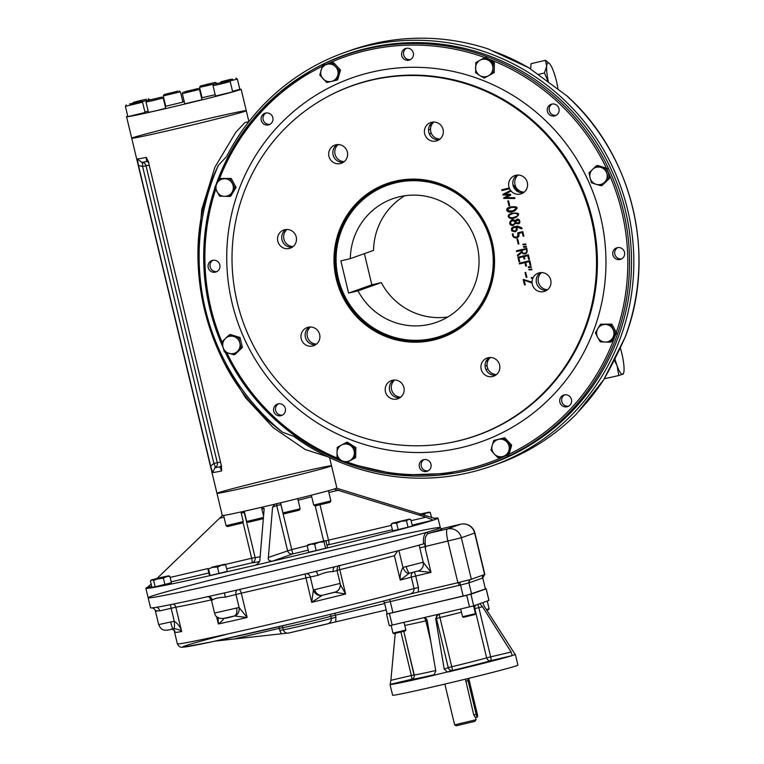 <?xml version="1.0" encoding="UTF-8"?>
<svg xmlns="http://www.w3.org/2000/svg" width="764" height="764" viewBox="0 0 764 764"><rect width="100%" height="100%" fill="white"/><g stroke="black" fill="none" stroke-linecap="round" stroke-linejoin="round"><path stroke-width="1.15" d="M513.141 224.721C515.92 222.677 515.604 221.34 512.205 220.7C509.664 222.716 509.97 224.053 513.141 224.721M518.087 223.088C523.416 218.265 511.106 221.235 518.087 223.088M513.504 224.606L514.716 223.785L515.175 222.123L514.019 220.806L511.88 220.796M518.431 222.983L519.596 221.102L518.766 220.061L517.085 220.089M518.66 223.661L515.843 223.222M513.599 225.265L510.161 224.301L509.798 223.365L511.422 220.194M515.28 220.853L516.875 219.402M515.91 227.128C511.488 228.293 511.097 229.62 514.735 231.11C516.263 230.718 516.655 229.391 515.91 227.128M524.954 253.237C526.702 252.492 527.141 251.175 526.262 249.284L521.908 250.306C521.974 252.406 522.987 253.381 524.954 253.237L525.317 253.132M525.021 253.218C526.778 252.473 527.208 251.155 526.339 249.255L526.262 249.284M526.339 249.255L521.974 250.296M525.661 253.849L523.216 253.829L521.716 252.54M517.734 256.045L517.524 255.205L521.516 251.633L521.229 250.458L516.645 251.537L516.464 250.793M531.992 269.692L529.127 269.931L528.965 269.262M541.523 272.576A9.655 9.454 -109.6 0 0 547.607 289.671M518.116 175.042A9.655 9.454 -109.6 0 0 524.19 192.136M433.876 122.02A9.655 9.454 -109.6 0 0 439.949 139.105M338.156 144.558A9.655 9.454 -109.6 0 0 344.23 161.653M287.025 229.458A9.655 9.454 -109.6 0 0 293.109 246.552M310.442 326.992A9.655 9.454 -109.6 0 0 316.516 344.087M394.682 380.023A9.655 9.454 -109.6 0 0 400.766 397.118M490.402 357.485A9.655 9.454 -109.6 0 0 496.476 374.57M345.805 462.86A216.785 212.43 -109.6 0 0 453.816 473.25L455.545 472.964A217.091 212.736 -109.6 0 0 626.929 217.253A217.091 212.736 -109.6 0 0 367.618 48.18A217.091 212.736 -109.6 0 0 312.218 69.944L310.7 70.813A216.785 212.43 -109.6 0 0 215.782 185.356M270.131 113.836A6.074 5.95 -109.6 0 0 261.431 120.97A6.074 5.95 -109.6 0 0 272.977 119.652A6.074 5.95 -109.6 0 0 270.131 113.836M212.593 260.333A6.074 5.95 -109.6 0 0 208.4 268.231A6.074 5.95 -109.6 0 0 216.05 271.965A6.074 5.95 -109.6 0 0 219.726 264.554A6.074 5.95 -109.6 0 0 212.593 260.333M274.41 406.582A6.074 5.95 -109.6 0 0 281.544 415.521A6.074 5.95 -109.6 0 0 285.22 408.11A6.074 5.95 -109.6 0 0 274.41 406.582M419.369 466.919A6.074 5.95 -109.6 0 0 427.2 471.273A6.074 5.95 -109.6 0 0 430.877 463.872A6.074 5.95 -109.6 0 0 423.132 459.823A6.074 5.95 -109.6 0 0 419.369 466.919M562.562 405.99A6.074 5.95 -109.6 0 0 571.367 399.161A6.074 5.95 -109.6 0 0 559.716 400.174A6.074 5.95 -109.6 0 0 562.562 405.99M620.101 259.493A6.074 5.95 -109.6 0 0 624.398 251.9A6.074 5.95 -109.6 0 0 616.653 247.861A6.074 5.95 -109.6 0 0 612.976 255.262A6.074 5.95 -109.6 0 0 620.101 259.493M558.283 113.234A6.074 5.95 -109.6 0 0 551.15 104.296A6.074 5.95 -109.6 0 0 547.578 112.021A6.074 5.95 -109.6 0 0 558.283 113.234M413.324 52.907A6.074 5.95 -109.6 0 0 405.493 48.543A6.074 5.95 -109.6 0 0 401.921 56.259A6.074 5.95 -109.6 0 0 409.561 59.993A6.074 5.95 -109.6 0 0 413.324 52.907M370.96 80.258A185.566 181.842 -109.6 0 0 323.611 98.862A185.566 181.842 -109.6 0 0 242.942 321.577A185.566 181.842 -109.6 0 0 446.119 443.349A185.566 181.842 -109.6 0 0 592.616 224.778A185.566 181.842 -109.6 0 0 370.96 80.258M481.186 369.279A9.655 9.454 70.4 0 1 487.165 358.02A9.655 9.454 70.4 0 1 499.312 363.941A9.655 9.454 70.4 0 1 493.63 376.203A9.655 9.454 70.4 0 1 481.186 369.279M385.467 391.817A9.655 9.454 70.4 0 1 391.445 380.558A9.655 9.454 70.4 0 1 403.593 386.479A9.655 9.454 70.4 0 1 397.91 398.741A9.655 9.454 70.4 0 1 385.467 391.817M301.226 338.786A9.655 9.454 70.4 0 1 307.204 327.527A9.655 9.454 70.4 0 1 319.352 333.457A9.655 9.454 70.4 0 1 313.67 345.72A9.655 9.454 70.4 0 1 301.226 338.786M277.809 241.262A9.655 9.454 70.4 0 1 283.788 229.993A9.655 9.454 70.4 0 1 295.935 235.923A9.655 9.454 70.4 0 1 290.253 248.185A9.655 9.454 70.4 0 1 277.809 241.262M328.94 156.353A9.655 9.454 70.4 0 1 334.918 145.093A9.655 9.454 70.4 0 1 347.057 151.014A9.655 9.454 70.4 0 1 341.384 163.276A9.655 9.454 70.4 0 1 328.94 156.353M424.66 133.815A9.655 9.454 70.4 0 1 430.638 122.555A9.655 9.454 70.4 0 1 442.776 128.476A9.655 9.454 70.4 0 1 437.103 140.738A9.655 9.454 70.4 0 1 424.66 133.815M510.581 190.427A9.655 9.454 70.4 0 1 509.569 188.746L501.929 190.551L501.747 189.797L509.263 188.03A9.655 9.454 70.4 0 1 514.879 175.577A9.655 9.454 70.4 0 1 527.017 181.507A9.655 9.454 70.4 0 1 511.097 191.057L504.909 194.247L510.457 194.237L510.686 195.154L505.682 197.637L514.669 197.695L514.841 198.468L503.791 198.43L503.657 197.838L509.168 195.04L502.97 195.03L502.817 194.381L510.648 190.408A9.655 9.454 -109.6 0 0 511.164 191.029L511.097 191.057M532.05 282.26A9.655 9.454 70.4 0 1 532.718 278.535L531.486 278.211L531.305 277.447L533.043 277.8A9.655 9.454 70.4 0 1 550.433 279.041A9.655 9.454 70.4 0 1 544.761 291.304A9.655 9.454 70.4 0 1 532.097 283.052L524.161 280.159L525.269 284.762L524.524 284.934L523.197 279.395L532.116 282.231A9.655 9.454 70.4 0 0 532.164 283.033L524.247 280.197M528.316 266.884L531.181 266.646L531.343 267.304L528.478 267.543L528.316 266.884M529.777 260.696L530.856 265.165L530.12 265.337L529.232 261.622L525.632 262.472L526.472 265.948L525.727 266.13L524.887 262.644L519.482 263.924L519.3 263.16L529.777 260.696M526.816 248.357C527.867 253.562 526.157 254.947 521.707 252.512L517.667 256.074L517.457 255.224L521.44 251.662L521.163 250.487L516.579 251.566L516.397 250.812L526.816 248.357M523.464 246.648L526.329 246.409L526.491 247.078L523.626 247.316L523.464 246.648M522.251 232.571L518.66 233.412C519.482 235.665 518.832 237.165 516.703 237.919C513.991 238.167 512.539 236.859 512.348 233.975L513.093 233.803C512.654 238.989 520.485 237.508 517.734 232.829L522.805 231.635L523.875 236.086L523.139 236.257L522.318 232.542L518.727 233.402M515.251 220.92C519.711 214.751 522.624 226.746 515.795 223.183L512.845 225.495C506.57 225.714 511.126 216.422 515.251 220.92M512.52 211.676C508.566 213.7 503.094 209.269 509.932 207.025C517.677 206.022 519.128 207.407 514.267 211.17L512.587 211.647C508.662 213.672 503.161 209.269 509.97 207.015M395.198 181.183A81.748 80.105 -109.6 0 0 356.272 316.286A81.748 80.105 -109.6 0 0 491.347 284.475A81.748 80.105 -109.6 0 0 395.198 181.183M508.537 200.77L509.693 205.592L508.986 205.764L507.821 200.942L508.537 200.77M514.048 218.065C510.113 220.089 504.622 215.677 511.46 213.404C519.214 212.411 520.656 213.786 515.805 217.559L514.124 218.036C510.199 220.051 504.698 215.677 511.498 213.395M521.334 228.78L516.712 226.937C517.706 229.353 517.123 230.995 514.965 231.855L511.679 230.871L511.498 228.36L512.931 227.051L517.276 226.068L521.525 227.624L522.108 228.598L521.334 228.78M515.031 231.836L511.756 230.852L511.565 228.331L513.007 227.032M517.725 239.056L518.88 243.878L518.173 244.041L517.018 239.227L517.725 239.056M522.882 244.241L525.747 243.993L525.909 244.671L523.044 244.9L522.882 244.241M518.823 257.812L519.721 261.555L519.014 261.727L517.935 257.229L528.335 254.775L529.414 259.273L528.669 259.454L527.771 255.711L524.247 256.542L524.801 258.862L524.056 259.034L523.502 256.714L518.823 257.812M528.898 269.281L531.763 269.043L531.925 269.721L529.06 269.959L528.898 269.281M525.727 272.385L526.883 277.198L526.176 277.37L525.021 272.557L525.727 272.385M395.504 181.851A81.003 79.38 -109.6 0 0 387.272 184.277A81.003 79.38 -109.6 0 0 339.617 287.197A81.003 79.38 -109.6 0 0 441.554 336.924A81.003 79.38 -109.6 0 0 490.564 238.167A81.003 79.38 -109.6 0 0 395.504 181.851M384.139 185.537A81.003 79.38 70.4 0 1 387.892 184.057M442.175 336.695A81.003 79.38 70.4 0 1 438.326 337.917M406.486 48.285A6.074 5.95 -109.6 0 0 410.497 59.563M552.152 104.038A6.074 5.95 -109.6 0 0 556.154 115.316M617.646 247.603A6.074 5.95 -109.6 0 0 621.657 258.872M564.625 394.864A6.074 5.95 -109.6 0 0 568.636 406.142M424.135 459.565A6.074 5.95 -109.6 0 0 428.146 470.844M278.478 403.812A6.074 5.95 -109.6 0 0 282.489 415.091M212.975 260.257A6.074 5.95 -109.6 0 0 216.986 271.535M265.996 112.986A6.074 5.95 -109.6 0 0 270.007 124.265M514.907 198.439L503.858 198.401L503.724 197.809L509.168 195.04M509.244 195.011L502.97 195.03M503.037 195.011L502.884 194.352L510.648 190.408M509.76 205.564L509.053 205.736L507.898 200.913M514.306 211.16L512.587 211.647M513.828 210.482L516.474 208.085L514.248 207.025L510.209 207.751M513.866 217.301L515.328 216.88C521.229 214.913 515.003 211.915 511.708 214.149C506.465 215.515 510.237 219.029 513.866 217.301M515.366 216.861L515.394 216.852C521.306 214.894 515.07 211.886 511.775 214.121L511.737 214.14M515.834 217.539L514.124 218.036M522.175 228.57L516.712 226.937M514.802 231.091C516.34 230.699 516.731 229.362 515.977 227.099L513.227 227.767M523.942 236.057L523.139 236.257M523.206 236.229L522.318 232.542M517.161 237.785L516.77 237.89C514.057 238.148 512.606 236.83 512.424 233.956M516.856 237.06L517.82 236.42L517.801 232.819M518.957 243.85L518.24 244.012L517.085 239.199M525.976 244.642L523.044 244.9M523.111 244.881L522.948 244.213M529.481 259.254L528.669 259.454M528.745 259.426L527.771 255.711M519.797 261.536L519.081 261.699L518.002 257.201M518.899 257.793L523.569 256.685L524.123 259.006L524.868 258.834M524.314 256.513L527.838 255.682M530.923 265.137L530.12 265.337M530.187 265.309L529.232 261.622M529.299 261.603L525.632 262.472M526.539 265.929L525.794 266.101L524.887 262.644M524.964 262.625L519.482 263.924M519.549 263.895L519.367 263.141M531.41 267.285L528.478 267.543M528.554 267.515L528.382 266.856M526.95 277.179L526.243 277.342L525.088 272.528M509.263 188.03L509.33 188.001A9.655 9.454 -109.6 0 0 509.636 188.718L501.996 190.522L501.814 189.778M525.336 284.733L524.591 284.915L523.264 279.366M540.454 272.624A9.655 9.454 -109.6 0 0 546.747 290.31M533.043 277.8L533.11 277.781A9.655 9.454 70.4 0 0 532.785 278.507L532.718 278.535M517.037 175.09A9.655 9.454 -109.6 0 0 523.33 192.776M432.796 122.068A9.655 9.454 -109.6 0 0 439.09 139.755M337.077 144.606A9.655 9.454 -109.6 0 0 343.37 162.293M285.956 229.506A9.655 9.454 -109.6 0 0 292.24 247.192M309.372 327.04A9.655 9.454 -109.6 0 0 315.656 344.726M393.613 380.071A9.655 9.454 -109.6 0 0 399.897 397.757M489.323 357.533A9.655 9.454 -109.6 0 0 495.616 375.219M512.338 210.921C517.409 208.486 517.123 207.302 511.488 207.378C506.379 209.852 506.666 211.026 512.338 210.921M468.561 678.394A2.941 0.583 -103.3 0 1 469.172 680.266L477.252 713.92A2.941 0.583 -103.3 0 1 477.376 716.985A2.941 0.583 -103.3 0 1 476.144 714.311L468.065 680.667A2.941 0.583 -103.3 0 1 467.74 678.594M475.905 719.784L454.628 724.845L456.184 725.8L474.979 721.331L475.905 719.784M465.448 679.148L473.728 714.884L475.342 717.453L477.376 716.985M514.974 654.347A64.434 1.385 166.5 0 1 515.347 654.404A64.434 1.385 166.5 0 1 515.194 654.547L484.214 606.158L482.829 602.624L473.699 605.871L438.211 614.332L435.69 618.716L444.209 669.083L448.239 667.65A3.686 3.61 -109.6 0 0 452.603 670.41L447.332 671.995L444.209 669.083M485.541 588.901L466.708 595.309L387.147 613.893M488.912 600.428L482.829 602.624M438.584 614.218L389.325 625.754L386.527 614.122M486.41 662.331L474.711 665.11L486.41 662.331M416.857 678.709L405.159 681.488L416.857 678.709M515.347 654.404L517.925 665.148A64.434 1.385 166.5 0 1 516.741 665.711A64.434 1.385 166.5 0 1 449.347 683.026A64.434 1.385 166.5 0 1 392.61 695.23L390.032 684.487A64.434 1.385 166.5 0 1 390.175 684.353L390.882 680.323L411.347 675.5L400.928 632.114M395.227 633.432L390.882 680.323M423.122 617.856C425.347 617.608 426.723 618.553 427.257 620.702L435.776 671.069L433.904 675.156L432.949 675.538A64.434 1.385 166.5 0 1 390.032 684.487M447.332 671.995L433.666 675.28M475.762 605.136A3.686 3.4 -106.5 0 0 474.826 608.641L478.837 607.628L490.65 656.83A3.686 0.726 -103.3 0 1 490.822 660.65A3.686 3.4 73.5 0 1 486.639 657.842L511.116 652.007L512.157 655.627A64.434 1.385 166.5 0 1 448.411 671.9M479.792 603.703L482.561 606.75L511.116 652.007M515.184 654.547L514.162 654.968M514.85 654.71L512.434 655.378M263.389 518.107L262.997 518.746L248.109 522.318L246.686 521.449L244.232 511.24M263.446 517.486L246.686 521.449M226.068 525.699L243.258 521.573L242.379 522.996L227.491 526.568L226.068 525.699L223.604 515.442M282.986 512.902L300.166 508.776L299.297 510.199L284.399 513.771L282.976 512.902L280.56 502.798M313.698 505.061L330.888 500.936L330.01 502.359L315.121 505.93L313.698 505.061L311.33 495.196M135.362 101.937L146.316 99.225L135.362 101.937M142.295 100.065L133.404 102.366L142.295 100.065M141.837 101.746L149.725 99.664L148.292 98.785M144.902 111.916L148.168 111.105M166.332 93.934L176.723 91.556L166.332 93.934M177.754 91.164L164.126 94.526L177.754 91.164M163.257 95.939L180.438 91.814L182.911 102.128L165.731 106.253L163.257 95.949L164.126 94.526M205.946 84.527L213.5 82.865L206.003 84.747M215.181 82.474L200.426 85.979L215.181 82.474M200.426 85.979L199.557 87.402L216.775 83.448M199.557 87.402L202.03 97.706L215.181 94.717M231.005 79.217L222.677 81.347L231.053 79.437M232.628 79.093L221.035 81.729L232.628 79.093M229.467 81.118L237.356 79.026L239.829 89.34L232.533 91.279M195.851 89.13L185.461 91.508L195.851 89.13M184.43 91.909L198.057 88.538L184.43 91.909M183.761 93.294L199.48 89.407L201.963 99.721L184.773 103.847L182.3 93.533L183.761 93.294M226.822 81.127L215.868 83.839L226.822 81.127M219.898 82.999L228.78 80.697L219.898 82.999M219.956 84.221L230.203 81.567L232.676 91.881L215.496 96.006L213.022 85.692L219.956 84.221M156.238 98.537L148.693 100.199L156.238 98.537M147.013 100.6L161.767 97.085L147.013 100.6M146.869 100.657L146 102.08L153.784 100.409L163.028 98.031L161.767 97.085M146 102.08L148.474 112.394L156.257 110.723L165.664 108.268L163.19 97.954M131.188 103.847L139.506 101.717L131.188 103.847M129.555 103.98L141.149 101.325L129.555 103.98M125.392 106.33L142.572 102.204L145.045 112.509L127.865 116.634L125.392 106.33L126.261 104.907M486.773 610.207L488.568 609.682L489.113 608.793L486.372 609.567M462.535 616.758L463.423 617.302L474.874 614.552L475.418 613.664L462.535 616.758L460.673 609.023M392.982 633.136L393.871 633.681L405.216 630.978L405.865 630.042L392.973 633.136L391.12 625.391M161.643 577.307L168.567 575.827L163.372 578.109L151.396 579.952L161.643 577.307M151.855 579.914L150.432 580.955L151.969 587.344L155.178 586.79L153.64 580.401L151.855 579.914M168.567 575.827L169.904 576.371L166.457 576.467L158.32 578.482L153.64 580.401M169.904 576.371L171.442 582.76L155.178 586.79M163.372 578.109L164.909 584.498M211.838 567.213L225.218 564.157L211.838 567.213M208.572 569.094L207.903 569.027L209.441 575.426L210.11 575.483L208.572 569.094L207.903 569.027L212.841 567.308L217.482 567.06L219.02 573.449L210.11 575.483M219.02 573.449L227.261 571.348L225.724 564.949L221.417 565.236L217.482 567.06M307.949 544.722L325.244 540.75L307.949 544.722M324.967 540.664L324.041 541.857L319.161 542.249L314.653 544.188L310.728 544.235L307.176 545.83L307.691 544.885M324.041 541.857L325.579 548.246L327.489 547.568L325.961 541.179L325.244 540.75M314.653 544.188L316.181 550.577L308.713 552.219L307.176 545.83M325.579 548.246L316.181 550.577M406.515 520.819L408.052 527.208L412.426 525.957L410.745 519.52L408.52 519.424L406.515 520.819L401.387 521.239L396.621 523.206L392.218 523.244L409.389 519.119L393.67 523.006L391.092 524.343L392.218 523.244M396.621 523.206L398.149 529.595L392.629 530.732L391.092 524.343M408.052 527.208L398.149 529.595M419.78 514.162L429.034 512.138L420.496 514.382M429.034 512.138L430.361 512.673L426.914 512.778L423.839 514.411L420.754 514.468M430.361 512.673L431.593 517.772M423.839 514.411L424.096 515.509M281.429 633.843L279.796 630.501L283.224 629.756C284.428 632.506 286.376 633.566 289.059 632.955L215.381 641.072M288.935 632.984L327.049 624.007C330.058 623.281 331.49 621.418 331.328 618.429L335.912 617.283L335.749 621.858L289.059 632.955M386.212 609.978L335.749 621.858M207.55 596.722A4.422 4.116 -100.3 0 1 212.392 600.065C214.627 598.384 218.953 597.41 225.361 597.152L224.425 592.931A150.231 3.237 -13.5 0 0 315.274 571.539A150.231 3.237 -13.5 0 0 315.437 571.501A150.231 3.237 -13.5 0 0 335.205 566.668A150.231 3.237 -13.5 0 0 335.377 566.621A150.231 3.237 -13.5 0 0 423.514 543.911C423.084 537.321 424.249 533.415 427.019 532.212A150.231 3.237 -13.5 0 0 440.293 527.618A150.231 3.237 -13.5 0 0 440.169 527.532A150.231 3.237 -13.5 0 0 290.855 560.174A150.231 3.237 -13.5 0 0 148.13 597.763A150.231 3.237 -13.5 0 0 263.446 573.325A150.231 3.237 -13.5 0 0 427.019 532.212A1.471 1.337 73.8 0 0 428.661 533.339C425.472 534.857 424.431 539.222 425.558 546.441L461.37 537.741A11.785 11.546 -109.6 0 0 447.379 528.936L460.654 524.219L441.945 528.621A1.471 1.471 -72.3 0 1 441.143 528.592L440.293 527.618L438.011 518.135A150.231 3.237 -13.5 0 0 433.79 518.374M440.293 527.618A150.231 3.237 -13.5 0 1 294.961 565.837A150.231 3.237 -13.5 0 1 148.13 597.763L150.537 607.791A150.231 3.237 -13.5 0 0 151.73 607.905A150.231 3.237 -13.5 0 0 151.902 607.896A150.231 3.237 -13.5 0 0 155.608 607.418A150.231 3.237 -13.5 0 0 155.77 607.399A150.231 3.237 -13.5 0 0 207.359 596.77A150.231 3.237 -13.5 0 0 207.522 596.732A150.231 3.237 -13.5 0 0 224.263 592.969A150.231 3.237 -13.5 0 0 224.425 592.931M207.522 596.732L206.939 596.827C208.085 596.015 209.594 597.133 211.447 600.179L212.392 600.065M156.696 611.295C154.242 610.742 155.264 610.608 159.772 610.913A4.422 3.066 77.7 0 0 155.856 607.38M158.664 624.58L170.658 622.011A7.363 0.907 76.7 0 0 173.199 628.81C162.474 632.143 160.927 629.135 158.664 624.58L155.359 610.837C154.767 608.975 153.621 607.991 151.902 607.896M315.341 571.52A4.422 1.786 -103 0 1 318.025 575.33C323.478 572.799 328.568 571.548 333.295 571.596A4.422 3.18 75.2 0 1 335.253 566.649M425.558 546.441L425.433 549.249L424.736 543.605L423.514 543.911M414.098 572.055A4.422 0.879 -103.3 0 1 415.712 575.989L418.462 587.449L418.271 592.024L457.884 582.703L447.914 541.179A11.785 2.34 76.7 0 1 447.379 528.936L428.661 533.339A151.702 3.266 -13.5 0 0 441.945 528.621L441.153 528.583M339.13 589.216A7.363 7.239 -144.9 0 1 334.918 592.243L345.614 594.02L339.77 569.677A4.422 1.423 76.1 0 1 339.684 565.561M340.352 584.603L345.614 594.02A132.554 2.855 -13.5 0 1 311.693 602.318L305.065 574.012M314.72 589.627A7.363 6.427 78.7 0 0 322.379 595.271A7.363 6.427 78.7 0 0 322.389 595.271A7.363 6.427 78.7 0 0 322.666 595.204L322.198 595.357A7.363 7.086 49.5 0 1 313.402 589.989L340.066 583.419A7.363 7.306 66.7 0 1 335.854 591.88L335.74 591.928M334.918 592.243L322.666 595.204M306.651 573.63A4.422 4.288 -98.6 0 1 310.289 576.982L313.402 589.989L311.693 602.318L322.198 595.357M236.563 608.029A7.363 4.527 75.5 0 1 233.985 616.09C225.829 618.687 216.164 620.798 214.541 613.072L239.094 607.485A7.363 5.845 88.5 0 1 234.519 616.004L247.135 617.513L241.3 593.17A4.422 1.948 77.1 0 0 239.208 589.55M237.165 590.018A4.422 3.534 -105.1 0 0 235.971 594.478L239.094 607.485L247.135 617.513A132.554 2.855 -13.5 0 1 218.332 623.987L216.565 616.624M234.023 616.08L233.985 616.09A7.363 4.527 75.5 0 1 233.975 616.09A7.363 4.527 75.5 0 1 233.851 616.118L223.661 618.41M218.084 617.331L218.332 623.987C221.522 621.59 223.317 619.738 223.718 618.429M170.658 622.011L174.268 621.266A7.363 1.041 84.7 0 1 173.925 628.686C177.735 629.125 180.323 630.08 181.67 631.541L175.825 607.199A4.422 4.183 80.1 0 0 173.237 604.104M170.563 604.649A4.422 0.621 -103.7 0 0 171.146 608.259L174.268 621.266C178.041 623.72 180.514 627.139 181.67 631.541A132.554 2.855 -13.5 0 1 174.86 632.411L174.698 631.694C175.061 630.777 173.953 629.889 171.375 629.011C174.068 629.593 175.223 630.73 174.86 632.411M173.734 628.705L173.199 628.81A7.363 0.907 76.7 0 0 173.208 628.81A7.363 0.907 76.7 0 0 173.218 628.801L173.925 628.686L173.218 628.801M406.209 566.544A7.363 2.006 76.8 0 0 409.791 573.096A7.363 2.006 76.8 0 0 409.838 573.086L409.122 573.306A7.363 3.763 67.6 0 1 402.943 567.423L423.199 562.228A7.363 7.22 70.4 0 1 418.634 570.823A7.363 7.22 70.4 0 0 423.199 562.228L430.991 572.389L411.29 577.097A4.422 3.686 74.6 0 1 412.971 572.341M418.023 571.023L430.991 572.389L425.433 549.249M409.599 573.143L409.791 573.096A7.363 2.006 76.8 0 0 409.8 573.096L418.643 570.823M409.122 573.306L400.25 580.077A132.554 2.855 -13.5 0 0 411.29 577.097L414.04 588.547C414.088 591.575 412.579 593.456 409.514 594.191L409.743 594.134C381.637 601.736 344.144 611.133 297.234 622.345L211.15 641.98L182.758 647.242C180.447 647.614 178.652 646.449 177.343 643.756A132.554 2.855 -13.5 0 0 269.692 624.398A132.554 2.855 -13.5 0 0 414.04 588.547L418.462 587.449M398.894 550.548L402.943 567.423C400.794 571.262 399.897 575.483 400.25 580.077L394.405 555.734L397.719 550.854M457.884 582.703L470.977 579.389L484.834 574.442L474.864 532.919A11.785 11.785 0 0 0 460.702 524.199A11.785 2.34 76.7 0 0 460.654 524.219A11.785 11.546 70.4 0 1 474.645 533.024L474.864 532.919M470.739 579.456L470.815 579.437A2.941 2.884 -108.5 0 0 468.934 582.894L460.53 585.033A2.941 0.583 76.5 0 0 459.298 582.369M383.337 601.096L384.493 602.806L387.157 613.903L392.935 612.68L471.598 593.991L485.436 589.073L482.772 577.966A2.941 2.884 69.3 0 1 484.29 574.662M418.271 592.024L409.514 594.191A128.142 2.76 -13.5 0 1 222.534 639.516A128.142 2.76 -13.5 0 1 228.589 633.786M423.199 562.228L419.111 545.028M147.318 587.44A150.231 3.237 -13.5 0 0 145.857 588.28A150.231 3.237 -13.5 0 0 292.688 556.354A150.231 3.237 -13.5 0 0 438.011 518.135M334.021 489.065L425.997 517.199L433.293 520.122A150.164 3.237 -13.5 0 0 436.616 518.937L336.513 488.177M262.291 507.124L264.153 509.044L259.922 559.42C260.075 561.569 258.547 563.498 255.338 565.207A150.164 3.237 -13.5 0 0 272.204 561.234C269.1 561.015 267.82 559.745 268.355 557.433L272.586 507.057L274.935 504.144M157.059 578.415L222.639 515.289M151.74 586.418L147.251 587.478L151.167 584.03M259.359 561.559A41.237 0.888 166.5 0 1 251.843 562.848A4.422 4.422 129.2 0 0 255.109 557.519L244.299 512.491A36.825 0.793 -13.5 0 0 244.537 512.51M326.801 544.694A4.422 4.04 -106.3 0 0 328.701 544.751L392.39 529.748M222.286 515.49A58.914 1.27 -13.5 0 0 279.872 502.97A58.914 1.27 -13.5 0 0 336.857 487.976L331.538 465.801A58.914 1.27 -13.5 0 0 279.662 476.965A58.914 1.27 -13.5 0 0 218.046 492.79A58.914 1.27 -13.5 0 0 216.966 493.315A58.914 1.27 -13.5 0 0 274.543 480.795A58.914 1.27 -13.5 0 0 331.538 465.801A58.914 1.27 166.5 0 1 274.543 480.795A58.914 1.27 166.5 0 1 216.966 493.315L222.286 515.49M486.009 361.353A119.299 116.902 -109.6 0 0 488.072 360.388M431.393 133.509A119.299 116.902 -109.6 0 0 429.206 133.614M429.215 133.633A119.299 116.902 70.4 0 1 431.402 133.528M488.081 360.379A119.299 116.902 70.4 0 1 486.009 361.343M512.892 184.535A103.465 101.392 70.4 0 1 518.957 192.184M430.476 129.259L428.547 129.718M429.569 125.697L430.925 125.372L431.068 126.003M487.986 369.107L485.952 369.585M485.083 366.013L487.031 365.555M518.173 191.831A103.102 101.029 -109.6 0 0 513.055 185.385M132.793 137.701A58.914 1.27 -13.5 0 0 131.714 138.217A58.914 1.27 -13.5 0 0 189.3 125.697A58.914 1.27 -13.5 0 0 246.285 110.713A58.914 1.27 -13.5 0 0 194.409 121.868A58.914 1.27 -13.5 0 0 132.793 137.701M221.293 465.362A4.422 3.963 79 0 1 219.87 466.804L221.598 470.958L221.512 466.269L148.378 161.662L146.316 157.384L146.583 161.548A4.422 4.288 111 0 1 148.226 161.834L148.99 162.302M138.485 165.511L210.663 466.135L212.564 472.591L215.123 467.616A4.422 0.869 63 0 0 213.901 463.423L142.61 166.485L138.485 165.511L137.291 159.017L141.837 162.36A4.422 4.345 -96.7 0 1 146.01 165.75A52.286 1.127 -13.5 0 0 149.238 165.215M327.794 456.757L305.304 449.566L273.273 427.735L245.502 397.681L224.167 362.814C206.672 328.367 197.933 291.934 197.924 253.514L201.744 209.565L214.885 167.24L235.751 132.325L244.852 122.622L248.911 121.6M226.631 156.524L218.428 165.263A223.136 218.657 -109.6 0 0 282.518 432.214L293.815 436.359A219.459 215.047 -109.6 0 0 491.815 465.992A219.459 215.047 -109.6 0 0 620.903 187.161A219.459 215.047 -109.6 0 0 344.755 52.449A219.459 215.047 -109.6 0 0 226.631 156.524M218.428 165.263C204.781 193.187 197.952 222.61 197.924 253.514M224.167 362.814C238.311 390.595 257.764 413.725 282.518 432.214M577.746 412.417L576.132 414.336A219.459 215.047 70.4 0 1 497.622 463.92L491.815 465.992M603.761 379.641C611.057 366.844 618.124 352.815 624.981 337.554L603.761 379.641A219.459 215.047 70.4 0 1 578.558 411.404L578.3 411.7M566.984 95.968L528.908 67.843L566.984 95.968A219.459 215.047 70.4 0 1 624.981 337.554M491.433 50.481L491.959 50.71A219.459 215.047 70.4 0 1 528.908 67.843M490.765 50.109L488.425 49.02A219.459 215.047 70.4 0 0 350.561 50.386L344.755 52.449M487.967 369.06L485.933 369.537M221.359 465.639A4.422 4.259 -145.5 0 1 219.87 466.804A55.6 1.194 166.5 0 1 215.123 467.616A4.422 4.345 83.3 0 0 217.291 462.688L146.01 165.75L142.61 166.485A4.422 0.831 -89.5 0 0 141.837 162.36A55.6 1.194 -13.5 0 0 146.583 161.548A4.422 3.963 -101 0 1 148.502 162.149M210.663 466.135L213.901 463.423L217.291 462.688A52.286 1.127 166.5 0 0 220.519 462.153M430.476 129.212L428.547 129.67M341.183 460.291A8.834 8.662 70.4 0 1 337.01 452.508L337.268 447.37L341.508 445.03L346.054 442.585L350.189 445.336A8.834 8.662 70.4 0 1 349.855 460.596A8.834 8.662 70.4 0 1 341.183 460.291L337.048 457.541L337.01 452.508A8.834 8.662 70.4 0 1 341.508 445.03A8.834 8.662 -109.6 0 1 350.189 445.336L354.62 447.981L354.401 458.152L345.614 462.936L341.183 460.291M346.054 442.585L347.286 442.146L355.852 447.542L355.632 457.712L345.614 462.936M354.62 447.981L355.852 447.542M354.401 458.152L355.632 457.712M488.75 60.509A8.834 8.662 70.4 0 1 492.923 68.302L492.961 73.334L484.175 78.119L479.744 75.474A8.834 8.662 70.4 0 1 480.069 60.203A8.834 8.662 70.4 0 1 488.75 60.509L493.181 63.154L492.923 68.302A8.834 8.662 70.4 0 1 488.425 75.779A8.834 8.662 -109.6 0 1 479.744 75.474L475.609 72.723L475.829 62.543L484.615 57.768L488.75 60.509M492.961 73.334L484.175 78.119M484.615 57.768L485.847 57.329L494.413 62.715L494.193 72.895M493.181 63.154L494.413 62.715M327.326 64.243A8.834 8.662 70.4 0 1 335.654 66.821L339.264 70.489L336.466 80.23L331.442 81.423A8.834 8.662 70.4 0 1 321.052 70.259A8.834 8.662 70.4 0 1 327.326 64.243L332.34 63.049L335.654 66.821A8.834 8.662 70.4 0 1 337.717 75.407A8.834 8.662 -109.6 0 1 331.442 81.423L326.725 82.522L319.801 75.073L322.599 65.341L327.326 64.243M339.264 70.489L340.505 70.049L337.698 79.79L336.466 80.23M322.599 65.341L333.572 62.61L340.505 70.049M332.34 63.049L333.572 62.61M217.234 182.882A8.834 8.662 70.4 0 1 224.845 178.738L230.002 178.862L234.825 187.848L232.075 192.222A8.834 8.662 70.4 0 1 217.043 191.697A8.834 8.662 70.4 0 1 217.234 182.882L219.984 178.509L224.845 178.738A8.834 8.662 70.4 0 1 232.266 183.408A8.834 8.662 -109.6 0 1 232.075 192.222L229.62 196.491L219.602 196.138L214.779 187.142L217.234 182.882M230.002 178.862L231.234 178.423L236.057 187.409L230.862 196.052L229.62 196.491M234.825 187.848L236.057 187.409M219.984 178.509L231.234 178.423M222.973 346.932A8.834 8.662 70.4 0 1 225.399 338.5L229.171 334.966L238.798 337.946L239.839 342.96A8.834 8.662 70.4 0 1 228.98 353.379A8.834 8.662 70.4 0 1 222.973 346.932L221.932 341.919L225.399 338.5A8.834 8.662 70.4 0 1 233.832 336.513A8.834 8.662 -109.6 0 1 239.839 342.96L241.176 347.868L233.937 354.811L224.31 351.832L222.973 346.932M229.171 334.966L230.403 334.527L240.03 337.507L242.408 347.429L235.169 354.372L233.937 354.811M238.798 337.946L240.03 337.507M241.176 347.868L242.408 347.429M502.607 456.557A8.834 8.662 70.4 0 1 494.27 453.978L490.956 450.206L492.217 445.393L493.764 440.475L498.481 439.376A8.834 8.662 70.4 0 1 508.881 450.54A8.834 8.662 70.4 0 1 502.607 456.557L497.889 457.655L494.27 453.978A8.834 8.662 70.4 0 1 492.217 445.393A8.834 8.662 -109.6 0 1 498.481 439.376L503.495 438.183L510.428 445.622L507.621 455.363L502.607 456.557M493.764 440.475L504.737 437.743L511.66 445.183L508.862 454.924L507.621 455.363M503.495 438.183L504.737 437.743M510.428 445.622L511.66 445.183M612.699 337.917A8.834 8.662 70.4 0 1 605.088 342.062L600.227 341.833L597.668 337.392L595.404 332.846L597.859 328.577A8.834 8.662 70.4 0 1 612.881 329.112A8.834 8.662 70.4 0 1 612.699 337.917L610.245 342.186L605.088 342.062A8.834 8.662 70.4 0 1 597.668 337.392A8.834 8.662 -109.6 0 1 597.859 328.577L600.599 324.213L610.627 324.566L615.44 333.553L612.699 337.917M600.599 324.213L611.859 324.127L616.682 333.114L611.477 341.747L610.245 342.186M610.627 324.566L611.859 324.127M615.44 333.553L616.682 333.114M606.96 173.877A8.834 8.662 70.4 0 1 604.525 182.309L601.058 185.728L596.092 184.296L591.431 182.749L590.094 177.85A8.834 8.662 70.4 0 1 600.953 167.431A8.834 8.662 70.4 0 1 606.96 173.877L608.297 178.786L604.525 182.309A8.834 8.662 70.4 0 1 596.092 184.296A8.834 8.662 -109.6 0 1 590.094 177.85L589.054 172.836L596.292 165.883L605.909 168.863L606.96 173.877M601.058 185.728L602.29 185.289L609.529 178.346L608.297 178.786M596.292 165.883L597.524 165.444L607.151 168.424L609.529 178.346M605.909 168.863L607.151 168.424M348.594 293.089L358.029 290.864A65.542 64.224 -109.6 0 0 436.626 322.265A65.542 64.224 -109.6 0 0 475.179 238.989A65.542 64.224 -109.6 0 0 392.706 198.755A65.542 64.224 -109.6 0 0 350.304 258.643L340.859 260.868L348.594 293.089L371.848 284.81L364.371 253.638M395.991 182.73A80 78.396 -109.6 0 0 357.905 314.959A80 78.396 -109.6 0 0 490.106 283.826A80 78.396 -109.6 0 0 395.991 182.73M389.096 183.647A80.984 79.36 -109.6 0 0 340.582 286.853A80.984 79.36 -109.6 0 0 443.359 336.255M358.029 290.864L381.293 282.594L371.848 284.81M350.304 258.643L373.558 250.372A65.542 64.224 70.4 0 1 404.748 195.765M447.847 316.974A65.542 64.224 70.4 0 1 381.293 282.594M532.737 278.526A103.102 101.029 -109.6 0 0 532.919 277.743M548.342 81.605A20.256 4.011 -103.3 0 1 546.69 66.239A20.256 4.011 -103.3 0 1 549.708 63.823A20.256 4.011 -103.3 0 1 550.491 64.883A20.256 4.011 -103.3 0 1 556.488 81.261A20.256 4.011 -103.3 0 1 558.016 88.949M548.189 81.5L544.426 73.01L546.69 66.239L545.496 60.289L549.641 63.756M544.426 73.01L538.458 74.414M545.496 60.289L531.066 63.689L530.617 68.951M620.292 347.754A20.256 4.011 -103.3 0 1 623.653 363.33A20.256 4.011 -103.3 0 1 623.711 372.803A20.256 4.011 -103.3 0 1 622.727 374.35A20.256 4.011 -103.3 0 1 617.064 365.679L614.304 360.102M623.195 373.978L618.802 375.535L617.064 365.679A20.256 4.011 -103.3 0 1 614.924 358.87M623.711 372.803L622.727 374.35M618.802 375.535L604.305 378.763M201.429 97.525A58.914 1.27 166.5 0 1 201.954 97.4M239.81 89.283A58.914 1.27 166.5 0 1 241.128 89.235A58.914 1.27 166.5 0 1 184.143 104.219A58.914 1.27 166.5 0 1 126.557 116.739A58.914 1.27 166.5 0 1 127.75 116.185M165.177 106.234A58.914 1.27 166.5 0 1 165.692 106.11M182.863 101.918A58.914 1.27 166.5 0 1 184.229 101.593M241.128 89.235L246.285 110.713A58.914 1.27 166.5 0 1 189.3 125.697A58.914 1.27 166.5 0 1 131.714 138.217L216.966 493.315M345.796 462.869L399.238 475.151L453.816 473.25A216.785 212.43 -109.6 0 0 624.962 217.912A216.785 212.43 -109.6 0 0 366.023 49.068A216.785 212.43 -109.6 0 0 310.7 70.813L279.672 92.415L252.97 119.308L231.435 150.642L215.754 185.413M223.164 347.706L219.192 338.309L208.19 301.398L203.759 263.169L206.051 224.845L214.999 187.61A216.785 212.43 -109.6 0 0 223.136 347.591M344.927 462.545L307.73 444.266L274.582 419.121L246.743 388.026L225.227 352.156A216.785 212.43 -109.6 0 0 344.889 462.526M371.285 72.227A193.063 189.185 -109.6 0 0 279.366 391.311A193.063 189.185 -109.6 0 0 598.393 316.191A193.063 189.185 -109.6 0 0 371.285 72.227M484.997 57.625A215.305 210.988 -109.6 0 0 366.099 50.596A215.305 210.988 -109.6 0 0 326.543 64.262M322.284 66.296A215.305 210.988 -109.6 0 0 219.106 179.874M215.773 189.224A215.305 210.988 -109.6 0 0 221.932 341.909M226.793 352.681A215.305 210.988 -109.6 0 0 338.824 458.753M347.515 462.134A215.305 210.988 -109.6 0 0 505.443 455.888M509.072 454.179A215.305 210.988 -109.6 0 0 615.23 335.511M616.309 332.426A215.305 210.988 -109.6 0 0 607.81 171.184M606.415 168.195A215.305 210.988 -109.6 0 0 488.234 58.828M323.611 98.862L324.289 98.48A185.7 181.975 70.4 0 1 371.676 79.857A185.7 181.975 70.4 0 1 592.186 218.666A185.7 181.975 70.4 0 1 458.352 440.914A185.7 181.975 70.4 0 1 446.883 443.216L446.119 443.349M473.728 714.884L476.144 714.311M465.648 681.23L468.065 680.667M473.699 605.871L470.911 594.23M469.497 606.941L466.708 595.309M488.922 600.456L486.124 588.824M392.209 625.143L389.42 613.502M414.317 676.054L403.784 631.389L414.231 674.889A38.658 0.831 166.5 0 1 414.231 674.889L411.347 675.5A3.686 0.726 -103.3 0 1 411.509 679.33A3.686 3.677 -175.3 0 0 414.231 674.899A38.658 0.831 166.5 0 0 435.681 670.515M424.154 617.78A3.686 1.404 77 0 1 425.825 620.865A38.658 0.831 166.5 0 1 404.758 625.429M430.753 641.388L425.825 620.865L427.229 620.549M434.601 674.631A42.345 0.907 166.5 0 1 411.509 679.33L390.175 684.353M512.157 655.627L490.822 660.65A42.345 0.907 166.5 0 1 452.603 670.41L451.753 666.743L448.239 667.65L436.425 618.448A3.686 3.61 70.4 0 1 438.46 614.256M474.253 608.803A38.658 0.831 166.5 0 0 474.826 608.641L486.639 657.842A38.658 0.831 166.5 0 1 451.753 666.743L439.94 617.541L435.69 618.716M461.446 612.231A38.658 0.831 166.5 0 1 439.94 617.541L439.099 614.103M482.561 606.75L478.837 607.628A3.686 0.726 76.7 0 0 477.624 604.477M233.985 639.019L279.28 628.352A4.422 0.879 76.7 0 0 278.803 626.7M279.796 630.501L279.28 628.352L282.709 627.607A4.422 4.393 87 0 0 281.935 625.964M330.755 614.256A4.422 3.849 74.3 0 0 330.812 616.281L331.328 618.429A26.511 0.573 -13.5 0 1 303.843 625.315A26.511 0.573 -13.5 0 1 283.224 629.756L282.709 627.607A26.511 0.573 -13.5 0 0 303.327 623.166A26.511 0.573 -13.5 0 0 330.812 616.281L384.664 603.531M334.852 613.253A4.422 0.879 -103.3 0 1 335.396 615.135L335.912 617.283M225.361 597.152L241.3 593.17A132.554 2.855 -13.5 0 0 305.848 577.976L318.025 575.33M159.772 610.913L175.825 607.199A132.554 2.855 -13.5 0 0 211.37 599.893M337.048 570.393L339.77 569.677A132.554 2.855 -13.5 0 0 394.405 555.734M333.295 571.596L337.067 570.479C337.258 566.993 338.089 565.312 339.569 565.436M409.838 573.086L418.605 570.832M463.194 596.13L460.53 585.033L390.27 601.583A2.941 0.583 -103.3 0 0 389.564 599.492M457.903 582.693A2.941 0.583 -103.3 0 1 459.126 585.367M384.493 602.806L390.27 601.583L392.935 612.68M485.436 589.073L482.772 577.966L468.934 582.894L471.598 593.991M469.211 582.789A2.941 2.884 70.4 0 1 470.901 579.408M482.495 578.071A2.941 2.884 70.4 0 1 484.032 574.757M419.761 547.912L425.281 546.508M460.759 524.19A11.785 2.34 76.7 0 0 460.702 524.199L441.926 528.621M471.34 579.265L461.37 537.741L474.645 533.024L484.615 574.547M261.861 508.958A36.825 0.793 -13.5 0 0 264.134 508.442M260.152 556.708A36.825 0.793 166.5 0 1 255.109 557.519L251.642 558.255A4.422 0.879 -103.3 0 1 251.843 562.848L226.641 568.779M412.216 525.088L433.293 520.122M320.04 504.909L328.501 540.158A4.422 0.879 76.7 0 1 328.701 544.751A41.237 0.888 166.5 0 1 326.935 545.257M308.207 550.137A41.237 0.888 166.5 0 1 292.793 553.91L280.865 504.507A36.825 0.793 -13.5 0 0 280.961 504.488M272.204 561.234L292.793 553.91A4.422 4.326 -109.6 0 1 287.55 550.615L276.74 505.577L272.586 507.057M171.212 581.834L208.849 572.971M242.952 522.07L251.642 558.255L225.456 564.424M224.024 517.18L219.717 518.193M170.162 577.441L207.932 568.55M338.805 490.154L328.864 492.494M325.54 540.883L391.33 525.365M411.166 520.695L425.997 517.199M268.355 557.433L291.676 549.545A36.825 0.793 166.5 0 0 307.214 545.725M323.621 540.893L315.226 505.93M298.122 500.258A36.825 0.793 -13.5 0 0 311.693 496.686M243.64 511.374A2.206 2.206 -50.8 0 1 244.299 512.491L241.233 513.131M280.474 502.827L280.865 504.507L276.74 505.577A2.206 2.168 -109.6 0 1 277.227 503.6M221.598 470.958A58.914 1.27 166.5 0 1 212.564 472.591M137.291 159.017A58.914 1.27 -13.5 0 0 146.316 157.384M444.839 684.095L454.628 724.845M475.561 717.406L476.106 719.688M488.989 600.428L486.19 588.786M263.561 516.053L261.469 507.315M243.258 521.564L240.947 511.966M300.166 508.776L297.731 498.615M330.888 500.936L328.424 490.689M133.404 102.366L132.926 103.14M179.015 90.945L180.438 91.814M215.314 82.397L216.737 83.266M221.035 81.729L220.567 82.502M235.933 78.157L237.346 79.026M183.169 92.11L182.3 93.533M198.057 88.538L199.48 89.407M213.891 84.269L213.022 85.692M228.78 80.697L230.203 81.567M141.149 101.325L142.572 102.204M489.113 608.793L487.251 601.048M475.418 613.664L473.556 605.909M405.865 630.042L404.022 622.354M151.396 579.952L150.88 580.43M409.389 519.119L410.745 519.52M338.996 589.416C340.085 587.917 340.477 585.902 340.171 583.39L337.067 570.479M322.389 595.271L335.873 591.871M482.905 577.89L484.548 574.547M214.541 613.072L211.447 600.179M177.343 643.756L174.135 630.357M148.13 597.763L145.857 588.28M246.285 110.713L248.854 121.39M329.57 457.607L331.538 465.801M578.453 411.529L603.875 379.517M566.955 95.863C632.812 154.805 657.021 255.615 625 337.631M491.758 50.615L529.089 67.91M126.557 116.739L131.714 138.217"/></g></svg>
